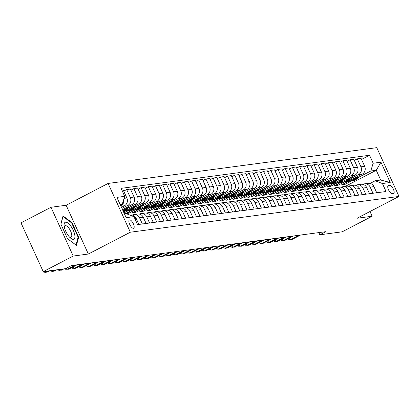 <?xml version="1.0" encoding="UTF-8"?>
<svg xmlns="http://www.w3.org/2000/svg" width="420" height="420" viewBox="0 0 420 420"><rect width="100%" height="100%" fill="white"/><g stroke="black" fill="none" stroke-linecap="round" stroke-linejoin="round"><path stroke-width="0.63" d="M133.45 228.307A4.673 1.769 62.5 0 0 133.681 228.233A4.673 1.769 62.5 0 0 133.234 223.555A4.673 1.769 62.5 0 0 129.602 219.87A4.673 1.769 62.5 0 0 129.37 219.944A4.673 1.769 62.5 0 0 129.817 224.621A4.673 1.769 62.5 0 0 133.45 228.307M50.988 207.27L73.217 256.048L88.352 254.032L66.124 205.254L50.988 207.27L21 222.857L43.229 271.63L65.567 268.658L71.568 265.54L325.815 231.677L319.82 234.796L342.158 231.819L372.146 216.237L369.994 211.507M66.124 205.254L108.108 183.44L376.772 147.656L399 196.434L130.337 232.218L108.108 183.44M389.734 185.362L388.469 185.53A4.526 1.712 62.5 0 0 388.243 185.603A4.526 1.712 62.5 0 0 388.673 190.134A4.526 1.712 62.5 0 0 392.191 193.704L393.461 193.536A4.526 1.712 62.5 0 0 393.687 193.468A4.526 1.712 62.5 0 0 393.256 188.937A4.526 1.712 62.5 0 0 389.734 185.362L387.781 186.375M373.17 163.238L380.956 162.204L390.206 182.506L382.421 183.54L375.223 180.763L380.699 180.033L376.252 170.273L370.776 171.003L373.17 163.238L369.537 155.264L121.055 188.359L124.688 196.334L122.294 204.099L120.104 204.393M124.551 214.148L126.74 213.853L133.938 216.636L137.576 224.611L386.059 191.515L382.421 183.54M133.938 216.636L126.158 217.67L116.902 197.369L124.688 196.334M73.217 256.048L43.229 271.63M88.352 254.032L130.337 232.218M399 196.434L357.016 218.253L372.146 216.237M318.822 232.607L319.82 234.796M345.209 186.407L376.252 170.273L380.956 162.204M375.223 180.763L370.125 183.409M142.364 223.976L139.566 217.833A5.843 5.36 -97.6 0 0 133.996 214.536A5.843 5.36 -97.6 0 0 132.363 215.05L132.311 215.082M149.572 223.015L146.774 216.872A5.843 5.36 -97.6 0 0 141.204 213.575A5.843 5.36 -97.6 0 0 139.571 214.095L139.514 214.121M156.776 222.054L153.977 215.912A5.843 5.36 -97.6 0 0 148.412 212.615A5.843 5.36 -97.6 0 0 146.779 213.134L146.722 213.161M163.984 221.093L161.185 214.956A5.843 5.36 -97.6 0 0 155.615 211.659A5.843 5.36 -97.6 0 0 153.983 212.173L153.93 212.205M171.192 220.133L168.394 213.995A5.843 5.36 -97.6 0 0 162.823 210.698A5.843 5.36 -97.6 0 0 161.191 211.213L161.133 211.244M178.4 219.172L175.602 213.035A5.843 5.36 -97.6 0 0 170.032 209.738A5.843 5.36 -97.6 0 0 168.399 210.252L168.341 210.284M185.603 218.216L182.805 212.074A5.843 5.36 -97.6 0 0 177.235 208.777A5.843 5.36 -97.6 0 0 175.607 209.297L175.549 209.323M192.811 217.256L190.013 211.113A5.843 5.36 -97.6 0 0 184.443 207.816A5.843 5.36 -97.6 0 0 182.81 208.336L182.753 208.362M200.02 216.295L197.222 210.152A5.843 5.36 -97.6 0 0 191.651 206.855A5.843 5.36 -97.6 0 0 190.019 207.375L189.961 207.401M207.223 215.334L204.424 209.197A5.843 5.36 -97.6 0 0 198.854 205.9A5.843 5.36 -97.6 0 0 197.227 206.414L197.169 206.446M214.431 214.373L211.633 208.236A5.843 5.36 -97.6 0 0 206.062 204.939A5.843 5.36 -97.6 0 0 204.43 205.453L204.377 205.485M221.639 213.413L218.841 207.275A5.843 5.36 -97.6 0 0 213.271 203.978A5.843 5.36 -97.6 0 0 211.638 204.493L211.58 204.524M228.842 212.457L226.044 206.315A5.843 5.36 -97.6 0 0 220.474 203.018A5.843 5.36 -97.6 0 0 218.846 203.537L218.789 203.564M236.05 211.496L233.252 205.354A5.843 5.36 -97.6 0 0 227.682 202.057A5.843 5.36 -97.6 0 0 226.049 202.577L225.997 202.603M243.259 210.536L240.46 204.393A5.843 5.36 -97.6 0 0 234.89 201.101A5.843 5.36 -97.6 0 0 233.258 201.616L233.2 201.642M250.462 209.575L247.664 203.438A5.843 5.36 -97.6 0 0 242.099 200.141A5.843 5.36 -97.6 0 0 240.466 200.655L240.408 200.686M257.67 208.614L254.872 202.477A5.843 5.36 -97.6 0 0 249.302 199.18A5.843 5.36 -97.6 0 0 247.669 199.694L247.616 199.726M264.878 207.659L262.08 201.516A5.843 5.36 -97.6 0 0 256.51 198.219A5.843 5.36 -97.6 0 0 254.877 198.734L254.819 198.765M272.081 206.698L269.283 200.555A5.843 5.36 -97.6 0 0 263.718 197.258A5.843 5.36 -97.6 0 0 262.085 197.778L262.028 197.804M279.29 205.737L276.491 199.595A5.843 5.36 -97.6 0 0 270.921 196.297A5.843 5.36 -97.6 0 0 269.288 196.817L269.236 196.844M286.498 204.776L283.7 198.634A5.843 5.36 -97.6 0 0 278.129 195.342A5.843 5.36 -97.6 0 0 276.496 195.857L276.439 195.888M293.701 203.816L290.903 197.678A5.843 5.36 -97.6 0 0 285.338 194.381A5.843 5.36 -97.6 0 0 283.705 194.896L283.647 194.927M300.909 202.855L298.111 196.718A5.843 5.36 -97.6 0 0 292.541 193.421A5.843 5.36 -97.6 0 0 290.908 193.935L290.855 193.966M308.117 201.899L305.319 195.757A5.843 5.36 -97.6 0 0 299.749 192.46A5.843 5.36 -97.6 0 0 298.116 192.98L298.058 193.006M315.326 200.939L312.527 194.796A5.843 5.36 -97.6 0 0 306.957 191.499A5.843 5.36 -97.6 0 0 305.324 192.019L305.267 192.045M322.529 199.978L319.73 193.835A5.843 5.36 -97.6 0 0 314.16 190.538A5.843 5.36 -97.6 0 0 312.527 191.058L312.475 191.084M329.737 199.017L326.939 192.88A5.843 5.36 -97.6 0 0 321.368 189.583A5.843 5.36 -97.6 0 0 319.736 190.097L319.678 190.129M336.945 198.056L334.147 191.919A5.843 5.36 -97.6 0 0 328.577 188.622A5.843 5.36 -97.6 0 0 326.944 189.137L326.886 189.168M344.148 197.096L341.35 190.958A5.843 5.36 -97.6 0 0 335.78 187.661A5.843 5.36 -97.6 0 0 334.152 188.176L334.094 188.207M351.356 196.14L348.558 189.998A5.843 5.36 -97.6 0 0 342.988 186.701A5.843 5.36 -97.6 0 0 341.355 187.22L341.303 187.247M358.565 195.179L355.766 189.037A5.843 5.36 -97.6 0 0 350.196 185.74A5.843 5.36 -97.6 0 0 348.563 186.26L348.506 186.286M365.768 194.219L362.969 188.076A5.843 5.36 -97.6 0 0 357.399 184.779A5.843 5.36 -97.6 0 0 355.772 185.299L355.714 185.325M372.976 193.258L370.178 187.121A5.843 5.36 -97.6 0 0 364.607 183.823A5.843 5.36 -97.6 0 0 362.975 184.338L362.922 184.37M344.489 183.325L344.983 184.406L351.556 180.994M358.318 177.476L370.776 171.003M344.983 184.406L341.523 184.868L362.276 174.085A5.843 5.36 -97.6 0 0 364.67 166.32L361.037 158.34L357.289 158.839L354.322 160.382M337.286 184.285L337.78 185.367L344.348 181.954M351.115 178.437L358.528 174.584A5.843 5.36 -97.6 0 0 360.927 166.819L357.289 158.839M337.78 185.367L334.32 185.829L355.073 175.046A5.843 5.36 -97.6 0 0 357.467 167.276L353.829 159.301L350.086 159.799L347.12 161.343M330.078 185.246L330.572 186.328L337.139 182.915M343.906 179.398L351.325 175.544A5.843 5.36 -97.6 0 0 353.719 167.774L350.086 159.799M330.572 186.328L327.112 186.79L347.865 176.001A5.843 5.36 -97.6 0 0 350.259 168.236L346.626 160.262L342.878 160.76L339.911 162.304M322.87 186.207L323.363 187.288L329.931 183.871M336.698 180.359L344.117 176.505A5.843 5.36 -97.6 0 0 346.51 168.735L342.878 160.76M323.363 187.288L319.904 187.745L340.657 176.962A5.843 5.36 -97.6 0 0 343.051 169.197L339.418 161.222L335.669 161.721L332.703 163.259M315.667 187.168L316.155 188.244L322.728 184.832M329.495 181.314L336.908 177.46A5.843 5.36 -97.6 0 0 339.308 169.696L335.669 161.721M316.155 188.244L312.701 188.706L333.454 177.922A5.843 5.36 -97.6 0 0 335.848 170.158L332.209 162.183L328.466 162.682L325.5 164.22M308.459 188.123L308.952 189.205L315.52 185.792M322.287 182.275L329.705 178.421A5.843 5.36 -97.6 0 0 332.099 170.657L328.466 162.682M308.952 189.205L305.492 189.667L326.245 178.883A5.843 5.36 -97.6 0 0 328.639 171.119L325.006 163.139L321.258 163.643L318.292 165.181M301.25 189.084L301.744 190.166L308.312 186.753M315.079 183.236L322.497 179.382A5.843 5.36 -97.6 0 0 324.891 171.617L321.258 163.643M301.744 190.166L298.284 190.628L319.037 179.844A5.843 5.36 -97.6 0 0 321.431 172.074L317.798 164.099L314.05 164.598L311.084 166.142M294.047 190.045L294.536 191.126L301.108 187.714M307.876 184.196L315.289 180.343A5.843 5.36 -97.6 0 0 317.688 172.578L314.05 164.598M294.536 191.126L291.081 191.588L311.829 180.805A5.843 5.36 -97.6 0 0 314.228 173.035L310.59 165.06L306.847 165.559L303.881 167.102M286.839 191.006L287.332 192.087L293.9 188.669M300.668 185.157L308.086 181.303A5.843 5.36 -97.6 0 0 310.48 173.534L306.847 165.559M287.332 192.087L283.873 192.544L304.626 181.76A5.843 5.36 -97.6 0 0 307.02 173.996L303.387 166.021L299.639 166.52L296.672 168.063M279.631 191.966L280.124 193.048L286.692 189.63M293.459 186.118L300.877 182.264A5.843 5.36 -97.6 0 0 303.272 174.494L299.639 166.52M280.124 193.048L276.665 193.505L297.418 182.721A5.843 5.36 -97.6 0 0 299.812 174.956L296.179 166.982L292.43 167.48L289.464 169.019M272.428 192.922L272.916 194.003L279.489 190.591M286.256 187.073L293.669 183.22A5.843 5.36 -97.6 0 0 296.069 175.455L292.43 167.48M272.916 194.003L269.456 194.465L290.209 183.682A5.843 5.36 -97.6 0 0 292.609 175.917L288.971 167.942L285.227 168.441L282.256 169.979M265.22 193.883L265.713 194.964L272.281 191.552M279.048 188.034L286.466 184.18A5.843 5.36 -97.6 0 0 288.86 176.416L285.227 168.441M265.713 194.964L262.253 195.426L283.006 184.643A5.843 5.36 -97.6 0 0 285.401 176.878L281.768 168.898L278.019 169.397L275.053 170.94M258.011 194.843L258.505 195.925L265.072 192.512M271.84 188.995L279.258 185.141A5.843 5.36 -97.6 0 0 281.652 177.377L278.019 169.397M258.505 195.925L255.045 196.387L275.798 185.603A5.843 5.36 -97.6 0 0 278.192 177.833L274.559 169.859L270.811 170.357L267.845 171.901M250.803 195.804L251.297 196.886L257.87 193.473M264.637 189.956L272.05 186.102A5.843 5.36 -97.6 0 0 274.444 178.332L270.811 170.357M251.297 196.886L247.837 197.347L268.59 186.564A5.843 5.36 -97.6 0 0 270.989 178.794L267.351 170.819L263.603 171.318L260.636 172.862M243.6 196.765L244.094 197.846L250.661 194.428M257.428 190.916L264.847 187.063A5.843 5.36 -97.6 0 0 267.241 179.293L263.603 171.318M244.094 197.846L240.634 198.303L261.387 187.52A5.843 5.36 -97.6 0 0 263.781 179.755L260.148 171.78L256.399 172.279L253.433 173.822M236.392 197.726L236.885 198.802L243.453 195.389M250.22 191.877L257.639 188.018A5.843 5.36 -97.6 0 0 260.033 180.254L256.399 172.279M236.885 198.802L233.425 199.264L254.179 188.48A5.843 5.36 -97.6 0 0 256.573 180.716L252.94 172.741L249.191 173.24L246.225 174.778M229.184 198.681L229.677 199.763L236.25 196.35M243.017 192.833L250.43 188.979A5.843 5.36 -97.6 0 0 252.824 181.214L249.191 173.24M229.677 199.763L226.217 200.225L246.971 189.441A5.843 5.36 -97.6 0 0 249.37 181.676L245.732 173.702L241.983 174.2L239.017 175.739M221.981 199.642L222.474 200.723L229.042 197.311M235.809 193.793L243.227 189.94A5.843 5.36 -97.6 0 0 245.621 182.175L241.983 174.2M222.474 200.723L219.014 201.185L239.768 190.402A5.843 5.36 -97.6 0 0 242.162 182.637L238.529 174.657L234.78 175.156L231.814 176.699M214.772 200.603L215.266 201.684L221.834 198.272M228.601 194.754L236.019 190.901A5.843 5.36 -97.6 0 0 238.413 183.136L234.78 175.156M215.266 201.684L211.806 202.146L232.559 191.363A5.843 5.36 -97.6 0 0 234.953 183.593L231.32 175.618L227.572 176.117L224.606 177.66M207.564 201.563L208.058 202.645L214.631 199.232M221.393 195.715L228.811 191.861A5.843 5.36 -97.6 0 0 231.205 184.091L227.572 176.117M208.058 202.645L204.598 203.107L225.351 192.323A5.843 5.36 -97.6 0 0 227.745 184.553L224.112 176.578L220.364 177.077L217.397 178.621M200.361 202.524L200.855 203.606L207.422 200.188M214.19 196.675L221.603 192.822A5.843 5.36 -97.6 0 0 224.002 185.052L220.364 177.077M200.855 203.606L197.395 204.062L218.148 193.279A5.843 5.36 -97.6 0 0 220.542 185.514L216.904 177.539L213.161 178.038L210.194 179.582M193.153 203.485L193.646 204.561L200.214 201.149M206.981 197.631L214.4 193.778A5.843 5.36 -97.6 0 0 216.793 186.013L213.161 178.038M193.646 204.561L190.186 205.023L210.94 194.24A5.843 5.36 -97.6 0 0 213.334 186.475L209.701 178.5L205.952 178.999L202.986 180.537M185.945 204.44L186.438 205.522L193.006 202.109M199.773 198.592L207.191 194.738A5.843 5.36 -97.6 0 0 209.585 186.974L205.952 178.999M186.438 205.522L182.978 205.984L203.732 195.2A5.843 5.36 -97.6 0 0 206.126 187.435L202.493 179.456L198.744 179.959L195.778 181.498M178.742 205.401L179.23 206.483L185.803 203.07M192.57 199.553L199.983 195.699A5.843 5.36 -97.6 0 0 202.382 187.934L198.744 179.959M179.23 206.483L175.775 206.945L196.529 196.161A5.843 5.36 -97.6 0 0 198.922 188.391L195.284 180.416L191.541 180.915L188.575 182.459M171.533 206.362L172.027 207.443L178.595 204.031M185.362 200.513L192.78 196.66A5.843 5.36 -97.6 0 0 195.174 188.895L191.541 180.915M172.027 207.443L168.567 207.905L189.32 197.122A5.843 5.36 -97.6 0 0 191.714 189.352L188.081 181.377L184.333 181.876L181.367 183.419M164.325 207.322L164.819 208.404L171.386 204.992M178.154 201.474L185.572 197.621A5.843 5.36 -97.6 0 0 187.966 189.851L184.333 181.876M164.819 208.404L161.359 208.861L182.112 198.077A5.843 5.36 -97.6 0 0 184.506 190.312L180.873 182.338L177.125 182.837L174.158 184.38M157.122 208.283L157.61 209.365L164.183 205.947M170.951 202.435L178.364 198.581A5.843 5.36 -97.6 0 0 180.763 190.811L177.125 182.837M157.61 209.365L154.156 209.822L174.904 199.038A5.843 5.36 -97.6 0 0 177.303 191.273L173.665 183.298L169.922 183.797L166.955 185.335M149.914 209.244L150.407 210.32L156.975 206.908M163.742 203.39L171.16 199.537A5.843 5.36 -97.6 0 0 173.554 191.772L169.922 183.797M150.407 210.32L146.947 210.782L167.701 199.999A5.843 5.36 -97.6 0 0 170.095 192.234L166.462 184.259L162.713 184.758L159.747 186.296M142.706 210.2L143.199 211.281L149.767 207.869M156.534 204.351L163.952 200.498A5.843 5.36 -97.6 0 0 166.346 192.733L162.713 184.758M143.199 211.281L139.739 211.743L160.493 200.959A5.843 5.36 -97.6 0 0 162.887 193.195L159.254 185.215L155.505 185.714L152.539 187.257M135.503 211.16L135.991 212.242L142.564 208.829M149.331 205.312L156.744 201.458A5.843 5.36 -97.6 0 0 159.143 193.694L155.505 185.714M135.991 212.242L132.531 212.704L153.284 201.92A5.843 5.36 -97.6 0 0 155.684 194.15L152.045 186.175L148.302 186.674L145.331 188.218M128.294 212.121L128.788 213.203L135.356 209.79M142.123 206.273L149.541 202.419A5.843 5.36 -97.6 0 0 151.935 194.654L148.302 186.674M128.788 213.203L125.328 213.665L146.081 202.881A5.843 5.36 -97.6 0 0 148.475 195.111L144.842 187.136L141.094 187.635L138.128 189.178M123.984 212.909L128.147 210.746M134.915 207.233L142.333 203.38A5.843 5.36 -97.6 0 0 144.727 195.61L141.094 187.635M123.496 211.832L138.873 203.837A5.843 5.36 -97.6 0 0 141.267 196.072L137.634 188.097L133.886 188.596L130.919 190.139M127.712 208.194L135.125 204.335A5.843 5.36 -97.6 0 0 137.524 196.571L133.886 188.596M122.467 209.58L131.665 204.797A5.843 5.36 -97.6 0 0 134.064 197.033L130.426 189.058L126.677 189.556L123.711 191.095M121.936 208.409L127.922 205.296A5.843 5.36 -97.6 0 0 130.316 197.531L126.677 189.556M121.443 207.328L124.462 205.758A5.843 5.36 -97.6 0 0 126.856 197.993L123.223 190.019L121.889 190.192M120.414 205.076L122.294 204.099M376.724 192.759L373.926 186.622A5.843 5.36 -97.6 0 0 368.356 183.325L364.607 183.823M369.537 155.264L361.531 159.422M369.516 193.72L366.718 187.577A5.843 5.36 -97.6 0 0 361.147 184.28L357.399 184.779M362.308 194.68L359.51 188.538A5.843 5.36 -97.6 0 0 353.945 185.241L350.196 185.74M355.105 195.641L352.306 189.499A5.843 5.36 -97.6 0 0 346.736 186.202L342.988 186.701M347.897 196.597L345.098 190.459A5.843 5.36 -97.6 0 0 339.528 187.162L335.78 187.661M340.688 197.558L337.89 191.42A5.843 5.36 -97.6 0 0 332.325 188.123L328.577 188.622M333.485 198.518L330.687 192.376A5.843 5.36 -97.6 0 0 325.117 189.084L321.368 189.583M326.277 199.479L323.479 193.337A5.843 5.36 -97.6 0 0 317.909 190.04L314.16 190.538M319.069 200.44L316.27 194.297A5.843 5.36 -97.6 0 0 310.7 191L306.957 191.499M311.866 201.395L309.068 195.258A5.843 5.36 -97.6 0 0 303.497 191.961L299.749 192.46M304.657 202.356L301.859 196.219A5.843 5.36 -97.6 0 0 296.289 192.922L292.541 193.421M297.449 203.317L294.651 197.179A5.843 5.36 -97.6 0 0 289.081 193.883L285.338 194.381M290.246 204.278L287.448 198.135A5.843 5.36 -97.6 0 0 281.878 194.838L278.129 195.342M283.038 205.238L280.24 199.096A5.843 5.36 -97.6 0 0 274.669 195.799L270.921 196.297M275.83 206.199L273.031 200.056A5.843 5.36 -97.6 0 0 267.461 196.76L263.718 197.258M268.627 207.155L265.829 201.017A5.843 5.36 -97.6 0 0 260.258 197.72L256.51 198.219M261.418 208.115L258.62 201.978A5.843 5.36 -97.6 0 0 253.05 198.681L249.302 199.18M254.21 209.076L251.412 202.939A5.843 5.36 -97.6 0 0 245.842 199.642L242.099 200.141M247.002 210.037L244.204 203.894A5.843 5.36 -97.6 0 0 238.639 200.597L234.89 201.101M239.799 210.998L237.001 204.855A5.843 5.36 -97.6 0 0 231.43 201.558L227.682 202.057M232.591 211.958L229.792 205.816A5.843 5.36 -97.6 0 0 224.222 202.519L220.474 203.018M225.383 212.914L222.584 206.777A5.843 5.36 -97.6 0 0 217.019 203.48L213.271 203.978M218.179 213.875L215.381 207.737A5.843 5.36 -97.6 0 0 209.811 204.44L206.062 204.939M210.971 214.835L208.173 208.693A5.843 5.36 -97.6 0 0 202.603 205.401L198.854 205.9M203.763 215.796L200.965 209.654A5.843 5.36 -97.6 0 0 195.4 206.357L191.651 206.855M196.56 216.757L193.762 210.614A5.843 5.36 -97.6 0 0 188.191 207.317L184.443 207.816M189.352 217.718L186.553 211.575A5.843 5.36 -97.6 0 0 180.983 208.278L177.235 208.777M182.144 218.673L179.345 212.536A5.843 5.36 -97.6 0 0 173.775 209.239L170.032 209.738M174.941 219.634L172.142 213.497A5.843 5.36 -97.6 0 0 166.572 210.2L162.823 210.698M167.732 220.595L164.934 214.452A5.843 5.36 -97.6 0 0 159.364 211.16L155.615 211.659M160.524 221.555L157.726 215.413A5.843 5.36 -97.6 0 0 152.155 212.116L148.412 212.615M153.321 222.516L150.523 216.374A5.843 5.36 -97.6 0 0 144.953 213.077L141.204 213.575M146.113 223.472L143.315 217.334A5.843 5.36 -97.6 0 0 137.744 214.037L133.996 214.536M138.904 224.432L136.106 218.295A5.843 5.36 -97.6 0 0 130.536 214.998L129.911 215.082M120.908 206.152A5.843 5.36 -97.6 0 0 123.569 199.957M380.699 180.033L390.206 182.506M67.526 238.728L76.44 245.333L78.656 237.248L71.962 222.558L63.047 215.953L60.832 224.039L67.526 238.728M71.479 222.805L71.962 222.558M78.026 237.573L78.656 237.248M289.506 237.998L290.283 239.71L298.82 235.274M300.552 235.042L292.016 239.479L288.708 239.474L288.803 238.361M355.745 177.476A11.172 10.248 82.4 0 1 349.272 181.298A11.172 10.248 82.4 0 1 348.243 181.377M359.678 175.434L359.557 175.655A11.172 10.248 82.4 0 1 352.159 180.915L351.062 181.057A11.172 10.248 -97.6 0 0 358.25 176.174M357.315 176.662A11.172 10.248 82.4 0 1 350.369 181.151L349.272 181.298M350.716 181.099A11.172 10.248 -97.6 0 0 351.062 181.057M282.298 238.959L283.08 240.671L291.611 236.234M293.344 236.003L284.807 240.44L281.5 240.434L281.6 239.321M275.09 239.915L275.872 241.626L284.408 237.195M286.135 236.964L277.599 241.4L274.292 241.39L274.391 240.282M267.887 240.875L268.663 242.587L277.2 238.151M278.933 237.92L270.396 242.356L267.089 242.351L267.183 241.243M348.537 178.437A11.172 10.248 82.4 0 1 342.069 182.259A11.172 10.248 82.4 0 1 341.035 182.338M352.475 176.395L352.354 176.615A11.172 10.248 82.4 0 1 344.951 181.871L343.854 182.018A11.172 10.248 -97.6 0 0 351.046 177.135M350.107 177.623A11.172 10.248 82.4 0 1 343.161 182.112L342.069 182.259M343.507 182.059A11.172 10.248 -97.6 0 0 343.854 182.018M341.334 179.398A11.172 10.248 82.4 0 1 334.861 183.215A11.172 10.248 82.4 0 1 333.832 183.298M345.266 177.356L345.145 177.576A11.172 10.248 82.4 0 1 337.743 182.831L336.646 182.978A11.172 10.248 -97.6 0 0 343.838 178.096M342.899 178.584A11.172 10.248 82.4 0 1 335.958 183.073L334.861 183.215M336.299 183.02A11.172 10.248 -97.6 0 0 336.646 182.978M334.126 180.359A11.172 10.248 82.4 0 1 327.653 184.175A11.172 10.248 82.4 0 1 326.623 184.254M338.058 178.316L337.937 178.537A11.172 10.248 82.4 0 1 330.535 183.792L329.443 183.939A11.172 10.248 -97.6 0 0 336.63 179.056M335.695 179.545A11.172 10.248 82.4 0 1 328.75 184.028L327.653 184.175M329.096 183.976A11.172 10.248 -97.6 0 0 329.443 183.939M260.678 241.836L261.455 243.547L269.992 239.111M271.724 238.88L263.188 243.316L259.88 243.311L259.98 242.198M326.918 181.319A11.172 10.248 82.4 0 1 320.45 185.136A11.172 10.248 82.4 0 1 319.415 185.215M330.855 179.272L330.734 179.498A11.172 10.248 82.4 0 1 323.332 184.753L322.235 184.9A11.172 10.248 -97.6 0 0 329.427 180.017M328.487 180.5A11.172 10.248 82.4 0 1 321.542 184.989L320.45 185.136M321.888 184.936A11.172 10.248 -97.6 0 0 322.235 184.9M65.599 222.201A9.492 3.591 62.5 0 0 64.155 225.986A9.492 3.591 62.5 0 0 70.345 237.893A9.492 3.591 62.5 0 0 73.411 239.337A9.492 3.591 62.5 0 0 73.253 230.27A9.492 3.591 62.5 0 0 65.599 222.201M69.41 236.959A6.5 2.457 62.5 0 0 70.76 237.374A6.5 2.457 62.5 0 0 71.08 237.274A6.5 2.457 62.5 0 0 70.46 230.769A6.5 2.457 62.5 0 0 65.41 225.64A6.5 2.457 62.5 0 0 65.09 225.74A6.5 2.457 62.5 0 0 64.386 227.288M60.91 224.212L63.016 216.536L71.652 222.936L78.136 237.169L75.989 245.002M253.47 242.797L254.252 244.508L262.789 240.072M264.516 239.841L255.98 244.277L252.672 244.272L252.772 243.159M319.715 182.28A11.172 10.248 82.4 0 1 313.241 186.097A11.172 10.248 82.4 0 1 312.212 186.175M323.647 180.233L323.526 180.453A11.172 10.248 82.4 0 1 316.123 185.714L315.026 185.855A11.172 10.248 -97.6 0 0 322.219 180.973M321.279 181.461A11.172 10.248 82.4 0 1 314.339 185.95L313.241 186.097M314.68 185.897A11.172 10.248 -97.6 0 0 315.026 185.855M246.267 243.758L247.044 245.469L255.581 241.033M257.308 240.802L248.777 245.238L245.469 245.233L245.564 244.12M312.506 183.236A11.172 10.248 82.4 0 1 306.033 187.058A11.172 10.248 82.4 0 1 305.004 187.136M316.439 181.193L316.318 181.414A11.172 10.248 82.4 0 1 308.915 186.674L307.823 186.816A11.172 10.248 -97.6 0 0 315.01 181.934M314.076 182.422A11.172 10.248 82.4 0 1 307.13 186.91L306.033 187.058M307.477 186.858A11.172 10.248 -97.6 0 0 307.823 186.816M239.059 244.718L239.836 246.43L248.372 241.994M250.105 241.763L241.568 246.199L238.261 246.194L238.361 245.081M305.298 184.196A11.172 10.248 82.4 0 1 298.83 188.013A11.172 10.248 82.4 0 1 297.796 188.097M309.23 182.154L309.115 182.375A11.172 10.248 82.4 0 1 301.712 187.63L300.615 187.777A11.172 10.248 -97.6 0 0 307.808 182.894M306.868 183.383A11.172 10.248 82.4 0 1 299.922 187.871L298.83 188.013M300.269 187.819A11.172 10.248 -97.6 0 0 300.615 187.777M231.851 245.674L232.633 247.385L241.169 242.949M242.897 242.723L234.36 247.154L231.053 247.149L231.152 246.041M298.095 185.157A11.172 10.248 82.4 0 1 291.622 188.974A11.172 10.248 82.4 0 1 290.588 189.058M302.027 183.115L301.906 183.335A11.172 10.248 82.4 0 1 294.504 188.591L293.407 188.738A11.172 10.248 -97.6 0 0 300.599 183.855M299.659 184.343A11.172 10.248 82.4 0 1 292.719 188.832L291.622 188.974M293.06 188.78A11.172 10.248 -97.6 0 0 293.407 188.738M224.642 246.635L225.424 248.346L233.961 243.91M235.688 243.679L227.152 248.115L223.85 248.11L223.944 246.997M290.887 186.118A11.172 10.248 82.4 0 1 284.413 189.934A11.172 10.248 82.4 0 1 283.385 190.013M294.819 184.07L294.698 184.296A11.172 10.248 82.4 0 1 287.296 189.551L286.204 189.698A11.172 10.248 -97.6 0 0 293.391 184.816M292.457 185.304A11.172 10.248 82.4 0 1 285.511 189.787L284.413 189.934M285.857 189.735A11.172 10.248 -97.6 0 0 286.204 189.698M217.439 247.595L218.216 249.307L226.753 244.871M228.485 244.64L219.949 249.076L216.641 249.071L216.736 247.958M283.679 187.078A11.172 10.248 82.4 0 1 277.211 190.895A11.172 10.248 82.4 0 1 276.176 190.974M287.611 185.031L287.495 185.257A11.172 10.248 82.4 0 1 280.093 190.512L278.995 190.659A11.172 10.248 -97.6 0 0 286.188 185.777M285.248 186.26A11.172 10.248 82.4 0 1 278.303 190.748L277.211 190.895M278.649 190.696A11.172 10.248 -97.6 0 0 278.995 190.659M210.231 248.556L211.013 250.268L219.55 245.831M221.277 245.6L212.741 250.037L209.433 250.031L209.533 248.918M276.47 188.034A11.172 10.248 82.4 0 1 270.002 191.856A11.172 10.248 82.4 0 1 268.968 191.935M280.408 185.992L280.287 186.212A11.172 10.248 82.4 0 1 272.885 191.473L271.787 191.615A11.172 10.248 -97.6 0 0 278.98 186.732M278.04 187.22A11.172 10.248 82.4 0 1 271.1 191.709L270.002 191.856M271.441 191.657A11.172 10.248 -97.6 0 0 271.787 191.615M203.023 249.517L203.805 251.228L212.341 246.792M214.069 246.561L205.532 250.997L202.225 250.992L202.325 249.879M269.267 188.995A11.172 10.248 82.4 0 1 262.794 192.817A11.172 10.248 82.4 0 1 261.765 192.896M273.2 186.953L273.079 187.173A11.172 10.248 82.4 0 1 265.676 192.428L264.584 192.575A11.172 10.248 -97.6 0 0 271.772 187.693M270.837 188.181A11.172 10.248 82.4 0 1 263.891 192.67L262.794 192.817M264.238 192.617A11.172 10.248 -97.6 0 0 264.584 192.575M195.82 250.478L196.597 252.184L205.133 247.753M206.866 247.522L198.329 251.958L195.022 251.953L195.116 250.84M262.059 189.956A11.172 10.248 82.4 0 1 255.591 193.772A11.172 10.248 82.4 0 1 254.557 193.856M265.991 187.913L265.876 188.134A11.172 10.248 82.4 0 1 258.473 193.389L257.376 193.536A11.172 10.248 -97.6 0 0 264.569 188.654M263.629 189.142A11.172 10.248 82.4 0 1 256.683 193.631L255.591 193.772M257.029 193.578A11.172 10.248 -97.6 0 0 257.376 193.536M188.612 251.433L189.394 253.145L197.93 248.708M199.658 248.483L191.121 252.914L187.814 252.908L187.913 251.8M254.851 190.916A11.172 10.248 82.4 0 1 248.383 194.733A11.172 10.248 82.4 0 1 247.349 194.812M258.788 188.874L258.668 189.095A11.172 10.248 82.4 0 1 251.265 194.35L250.168 194.497A11.172 10.248 -97.6 0 0 257.36 189.614M256.421 190.103A11.172 10.248 82.4 0 1 249.48 194.586L248.383 194.733M249.821 194.534A11.172 10.248 -97.6 0 0 250.168 194.497M181.403 252.394L182.185 254.105L190.722 249.669M192.449 249.438L183.913 253.874L180.605 253.869L180.705 252.756M247.648 191.877A11.172 10.248 82.4 0 1 241.174 195.694A11.172 10.248 82.4 0 1 240.146 195.773M251.58 189.829L251.459 190.055A11.172 10.248 82.4 0 1 244.057 195.31L242.965 195.458A11.172 10.248 -97.6 0 0 250.152 190.575M249.218 191.058A11.172 10.248 82.4 0 1 242.272 195.547L241.174 195.694M242.618 195.494A11.172 10.248 -97.6 0 0 242.965 195.458M174.2 253.355L174.977 255.066L183.514 250.63M185.246 250.399L176.71 254.835L173.402 254.83L173.497 253.717M240.44 192.838A11.172 10.248 82.4 0 1 233.966 196.655A11.172 10.248 82.4 0 1 232.937 196.733M244.372 190.79L244.251 191.016A11.172 10.248 82.4 0 1 236.854 196.271L235.757 196.418A11.172 10.248 -97.6 0 0 242.944 191.536M242.009 192.019A11.172 10.248 82.4 0 1 235.064 196.508L233.966 196.655M235.41 196.455A11.172 10.248 -97.6 0 0 235.757 196.418M166.992 254.315L167.774 256.027L176.311 251.591M178.038 251.359L169.502 255.796L166.194 255.791L166.294 254.678M233.231 193.793A11.172 10.248 82.4 0 1 226.763 197.615A11.172 10.248 82.4 0 1 225.729 197.694M237.169 191.751L237.048 191.972A11.172 10.248 82.4 0 1 229.646 197.232L228.548 197.374A11.172 10.248 -97.6 0 0 235.741 192.491M234.801 192.98A11.172 10.248 82.4 0 1 227.855 197.468L226.763 197.615M228.202 197.416A11.172 10.248 -97.6 0 0 228.548 197.374M159.784 255.276L160.566 256.988L169.103 252.551M170.83 252.32L162.293 256.757L158.986 256.751L159.085 255.638M226.028 194.754A11.172 10.248 82.4 0 1 219.555 198.576A11.172 10.248 82.4 0 1 218.526 198.655M229.96 192.712L229.84 192.932A11.172 10.248 82.4 0 1 222.437 198.188L221.345 198.334A11.172 10.248 -97.6 0 0 228.533 193.452M227.598 193.94A11.172 10.248 82.4 0 1 220.652 198.429L219.555 198.576M220.999 198.377A11.172 10.248 -97.6 0 0 221.345 198.334M152.581 256.232L153.358 257.943L161.894 253.512M163.627 253.281L155.09 257.717L151.783 257.707L151.877 256.599M218.82 195.715A11.172 10.248 82.4 0 1 212.347 199.532A11.172 10.248 82.4 0 1 211.318 199.616M222.752 193.672L222.632 193.893A11.172 10.248 82.4 0 1 215.234 199.148L214.137 199.295A11.172 10.248 -97.6 0 0 221.324 194.413M220.39 194.901A11.172 10.248 82.4 0 1 213.444 199.39L212.347 199.532M213.791 199.337A11.172 10.248 -97.6 0 0 214.137 199.295M145.373 257.192L146.155 258.904L154.686 254.468M156.418 254.237L147.882 258.673L144.575 258.668L144.674 257.56M211.612 196.675A11.172 10.248 82.4 0 1 205.144 200.492A11.172 10.248 82.4 0 1 204.109 200.571M215.549 194.633L215.428 194.854A11.172 10.248 82.4 0 1 208.026 200.109L206.929 200.256A11.172 10.248 -97.6 0 0 214.121 195.374M213.181 195.862A11.172 10.248 82.4 0 1 206.236 200.345L205.144 200.492M206.582 200.293A11.172 10.248 -97.6 0 0 206.929 200.256M138.164 258.153L138.947 259.865L147.483 255.428M149.21 255.197L140.674 259.634L137.366 259.628L137.466 258.515M204.409 197.636A11.172 10.248 82.4 0 1 197.935 201.453A11.172 10.248 82.4 0 1 196.907 201.532M208.341 195.589L208.22 195.815A11.172 10.248 82.4 0 1 200.818 201.07L199.726 201.217A11.172 10.248 -97.6 0 0 206.913 196.334M205.973 196.817A11.172 10.248 82.4 0 1 199.033 201.306L197.935 201.453M199.374 201.254A11.172 10.248 -97.6 0 0 199.726 201.217M130.961 259.114L131.738 260.825L140.275 256.389M142.007 256.158L133.471 260.594L130.163 260.589L130.258 259.476M197.201 198.597A11.172 10.248 82.4 0 1 190.727 202.414A11.172 10.248 82.4 0 1 189.698 202.493M201.133 196.549L201.012 196.77A11.172 10.248 82.4 0 1 193.609 202.031L192.518 202.178A11.172 10.248 -97.6 0 0 199.705 197.29M198.77 197.778A11.172 10.248 82.4 0 1 191.825 202.267L190.727 202.414M192.171 202.214A11.172 10.248 -97.6 0 0 192.518 202.178M123.753 260.075L124.53 261.786L133.067 257.35M134.799 257.119L126.263 261.555L122.955 261.55L123.055 260.437M189.992 199.553A11.172 10.248 82.4 0 1 183.524 203.375A11.172 10.248 82.4 0 1 182.49 203.453M193.93 197.51L193.809 197.731A11.172 10.248 82.4 0 1 186.407 202.991L185.309 203.133A11.172 10.248 -97.6 0 0 192.502 198.251M191.562 198.739A11.172 10.248 82.4 0 1 184.616 203.228L183.524 203.375M184.963 203.175A11.172 10.248 -97.6 0 0 185.309 203.133M116.545 261.035L117.327 262.747L125.864 258.31M127.591 258.079L119.054 262.516L115.747 262.51L115.847 261.397M182.789 200.513A11.172 10.248 82.4 0 1 176.316 204.335A11.172 10.248 82.4 0 1 175.287 204.414M186.722 198.471L186.601 198.691A11.172 10.248 82.4 0 1 179.198 203.947L178.101 204.094A11.172 10.248 -97.6 0 0 185.293 199.211M184.354 199.7A11.172 10.248 82.4 0 1 177.413 204.188L176.316 204.335M177.755 204.136A11.172 10.248 -97.6 0 0 178.101 204.094M109.342 261.991L110.119 263.702L118.655 259.266M120.383 259.04L111.851 263.471L108.544 263.466L108.638 262.358M175.581 201.474A11.172 10.248 82.4 0 1 169.108 205.291A11.172 10.248 82.4 0 1 168.079 205.375M179.513 199.432L179.393 199.652A11.172 10.248 82.4 0 1 171.99 204.908L170.898 205.054A11.172 10.248 -97.6 0 0 178.085 200.172M177.151 200.66A11.172 10.248 82.4 0 1 170.205 205.149L169.108 205.291M170.552 205.097A11.172 10.248 -97.6 0 0 170.898 205.054M102.133 262.952L102.911 264.663L111.447 260.227M113.18 259.996L104.643 264.432L101.336 264.427L101.435 263.319M168.373 202.435A11.172 10.248 82.4 0 1 161.905 206.252A11.172 10.248 82.4 0 1 160.871 206.33M172.31 200.387L172.19 200.613A11.172 10.248 82.4 0 1 164.787 205.868L163.69 206.015A11.172 10.248 -97.6 0 0 170.882 201.133M169.942 201.621A11.172 10.248 82.4 0 1 162.997 206.105L161.905 206.252M163.343 206.052A11.172 10.248 -97.6 0 0 163.69 206.015M94.925 263.912L95.708 265.624L104.244 261.188M105.971 260.957L97.435 265.393L94.127 265.387L94.227 264.274M161.17 203.396A11.172 10.248 82.4 0 1 154.697 207.212A11.172 10.248 82.4 0 1 153.662 207.291M165.102 201.348L164.981 201.574A11.172 10.248 82.4 0 1 157.579 206.829L156.482 206.976A11.172 10.248 -97.6 0 0 163.674 202.094M162.734 202.577A11.172 10.248 82.4 0 1 155.794 207.065L154.697 207.212M156.135 207.013A11.172 10.248 -97.6 0 0 156.482 206.976M87.722 264.873L88.499 266.584L97.036 262.148M98.763 261.917L90.227 266.353L86.924 266.348L87.019 265.235M153.962 204.351A11.172 10.248 82.4 0 1 147.488 208.173A11.172 10.248 82.4 0 1 146.459 208.252M157.894 202.309L157.773 202.529A11.172 10.248 82.4 0 1 150.371 207.79L149.278 207.931A11.172 10.248 -97.6 0 0 156.466 203.049M155.531 203.537A11.172 10.248 82.4 0 1 148.585 208.026L147.488 208.173M148.932 207.974A11.172 10.248 -97.6 0 0 149.278 207.931M80.514 265.834L81.291 267.545L89.828 263.109M91.56 262.878L83.023 267.314L79.716 267.309L79.816 266.196M146.753 205.312A11.172 10.248 82.4 0 1 140.285 209.134A11.172 10.248 82.4 0 1 139.251 209.213M150.685 203.27L150.57 203.49A11.172 10.248 82.4 0 1 143.167 208.751L142.07 208.892A11.172 10.248 -97.6 0 0 149.263 204.01M148.323 204.498A11.172 10.248 82.4 0 1 141.377 208.987L140.285 209.134M141.724 208.934A11.172 10.248 -97.6 0 0 142.07 208.892M73.306 266.795L74.088 268.501L82.624 264.07M84.352 263.839L75.815 268.275L72.508 268.27L72.608 267.157M139.545 206.273A11.172 10.248 82.4 0 1 133.077 210.089A11.172 10.248 82.4 0 1 132.043 210.173M143.483 204.23L143.362 204.451A11.172 10.248 82.4 0 1 135.959 209.706L134.862 209.853A11.172 10.248 -97.6 0 0 142.054 204.971M141.115 205.459A11.172 10.248 82.4 0 1 134.174 209.947L133.077 210.089M134.516 209.895A11.172 10.248 -97.6 0 0 134.862 209.853M66.334 268.259L66.88 269.462L75.416 265.025M77.144 264.8L68.607 269.231L65.299 269.225L65.168 268.711M132.342 207.233A11.172 10.248 82.4 0 1 125.869 211.05A11.172 10.248 82.4 0 1 124.84 211.134M136.274 205.191L136.153 205.412A11.172 10.248 82.4 0 1 128.751 210.667L127.659 210.814A11.172 10.248 -97.6 0 0 134.846 205.931M133.912 206.419A11.172 10.248 82.4 0 1 126.966 210.903L125.869 211.05M127.312 210.851A11.172 10.248 -97.6 0 0 127.659 210.814M59.252 269.498L59.672 270.422L62.213 269.105M63.94 268.873L61.404 270.191L58.096 270.186L57.96 269.671M125.134 208.194A11.172 10.248 82.4 0 1 122.84 210.389M129.066 206.147L128.951 206.372A11.172 10.248 82.4 0 1 123.228 211.244M126.704 207.375A11.172 10.248 82.4 0 1 123.023 210.798M123.118 211.008A11.172 10.248 -97.6 0 0 127.643 206.892M52.043 270.459L52.468 271.383L55.004 270.065M56.737 269.834L54.196 271.152L52.468 271.383L50.888 271.147L50.757 270.632M121.863 207.107L121.742 207.333A11.172 10.248 82.4 0 1 121.574 207.622M44.84 271.42L45.26 272.344L47.796 271.026M49.529 270.795L46.988 272.113L45.26 272.344L43.68 272.108L43.549 271.588M358.528 174.584L362.276 174.085M351.325 175.544L355.073 175.046M344.117 176.505L347.865 176.001M336.908 177.46L340.657 176.962M329.705 178.421L333.454 177.922M322.497 179.382L326.245 178.883M315.289 180.343L319.037 179.844M308.086 181.303L311.829 180.805M300.877 182.264L304.626 181.76M293.669 183.22L297.418 182.721M286.466 184.18L290.209 183.682M279.258 185.141L283.006 184.643M272.05 186.102L275.798 185.603M264.847 187.063L268.59 186.564M257.639 188.018L261.387 187.52M250.43 188.979L254.179 188.48M243.227 189.94L246.971 189.441M236.019 190.901L239.768 190.402M228.811 191.861L232.559 191.363M221.603 192.822L225.351 192.323M214.4 193.778L218.148 193.279M207.191 194.738L210.94 194.24M199.983 195.699L203.732 195.2M192.78 196.66L196.529 196.161M185.572 197.621L189.32 197.122M178.364 198.581L182.112 198.077M171.16 199.537L174.904 199.038M163.952 200.498L167.701 199.999M156.744 201.458L160.493 200.959M149.541 202.419L153.284 201.92M142.333 203.38L146.081 202.881M135.125 204.335L138.873 203.837M127.922 205.296L131.665 204.797M120.939 206.225L124.462 205.758M360.927 166.819L364.67 166.32M370.178 187.121L373.926 186.622M362.969 188.076L366.718 187.577M353.719 167.774L357.467 167.276M355.766 189.037L359.51 188.538M346.51 168.735L350.259 168.236M348.558 189.998L352.306 189.499M339.308 169.696L343.051 169.197M341.35 190.958L345.098 190.459M332.099 170.657L335.848 170.158M334.147 191.919L337.89 191.42M324.891 171.617L328.639 171.119M326.939 192.88L330.687 192.376M317.688 172.578L321.431 172.074M319.73 193.835L323.479 193.337M310.48 173.534L314.228 173.035M312.527 194.796L316.27 194.297M303.272 174.494L307.02 173.996M305.319 195.757L309.068 195.258M296.069 175.455L299.812 174.956M298.111 196.718L301.859 196.219M288.86 176.416L292.609 175.917M290.903 197.678L294.651 197.179M281.652 177.377L285.401 176.878M283.7 198.634L287.448 198.135M274.444 178.332L278.192 177.833M276.491 199.595L280.24 199.096M267.241 179.293L270.989 178.794M269.283 200.555L273.031 200.056M260.033 180.254L263.781 179.755M262.08 201.516L265.829 201.017M252.824 181.214L256.573 180.716M254.872 202.477L258.62 201.978M245.621 182.175L249.37 181.676M247.664 203.438L251.412 202.939M238.413 183.136L242.162 182.637M240.46 204.393L244.204 203.894M231.205 184.091L234.953 183.593M233.252 205.354L237.001 204.855M224.002 185.052L227.745 184.553M226.044 206.315L229.792 205.816M216.793 186.013L220.542 185.514M218.841 207.275L222.584 206.777M209.585 186.974L213.334 186.475M211.633 208.236L215.381 207.737M202.382 187.934L206.126 187.435M204.424 209.197L208.173 208.693M195.174 188.895L198.922 188.391M197.222 210.152L200.965 209.654M187.966 189.851L191.714 189.352M190.013 211.113L193.762 210.614M180.763 190.811L184.506 190.312M182.805 212.074L186.553 211.575M173.554 191.772L177.303 191.273M175.602 213.035L179.345 212.536M166.346 192.733L170.095 192.234M168.394 213.995L172.142 213.497M159.143 193.694L162.887 193.195M161.185 214.956L164.934 214.452M151.935 194.654L155.684 194.15M153.977 215.912L157.726 215.413M144.727 195.61L148.475 195.111M146.774 216.872L150.523 216.374M137.524 196.571L141.267 196.072M139.566 217.833L143.315 217.334M130.316 197.531L134.064 197.033M134.778 218.474L136.106 218.295M124.063 198.366L126.856 197.993M388.054 185.745L388.469 185.53M359.557 175.655L359.147 175.712M352.354 176.615L351.939 176.673M345.145 177.576L344.731 177.629M337.937 178.537L337.528 178.589M330.734 179.498L330.32 179.55M323.526 180.453L323.111 180.511M316.318 181.414L315.908 181.472M309.115 182.375L308.7 182.432M301.906 183.335L301.492 183.388M294.698 184.296L294.289 184.349M287.495 185.257L287.081 185.309M280.287 186.212L279.872 186.27M273.079 187.173L272.669 187.231M265.876 188.134L265.461 188.191M258.668 189.095L258.253 189.147M251.459 190.055L251.045 190.108M244.251 191.016L243.841 191.069M237.048 191.972L236.633 192.029M229.84 192.932L229.425 192.99M222.632 193.893L222.222 193.946M215.428 194.854L215.014 194.906M208.22 195.815L207.805 195.867M201.012 196.77L200.603 196.828M193.809 197.731L193.394 197.788M186.601 198.691L186.186 198.749M179.393 199.652L178.983 199.705M172.19 200.613L171.775 200.666M164.981 201.574L164.566 201.626M157.773 202.529L157.364 202.587M150.57 203.49L150.155 203.548M143.362 204.451L142.947 204.509M136.153 205.412L135.744 205.464M128.951 206.372L128.536 206.425M121.742 207.333L121.459 207.37"/></g></svg>

